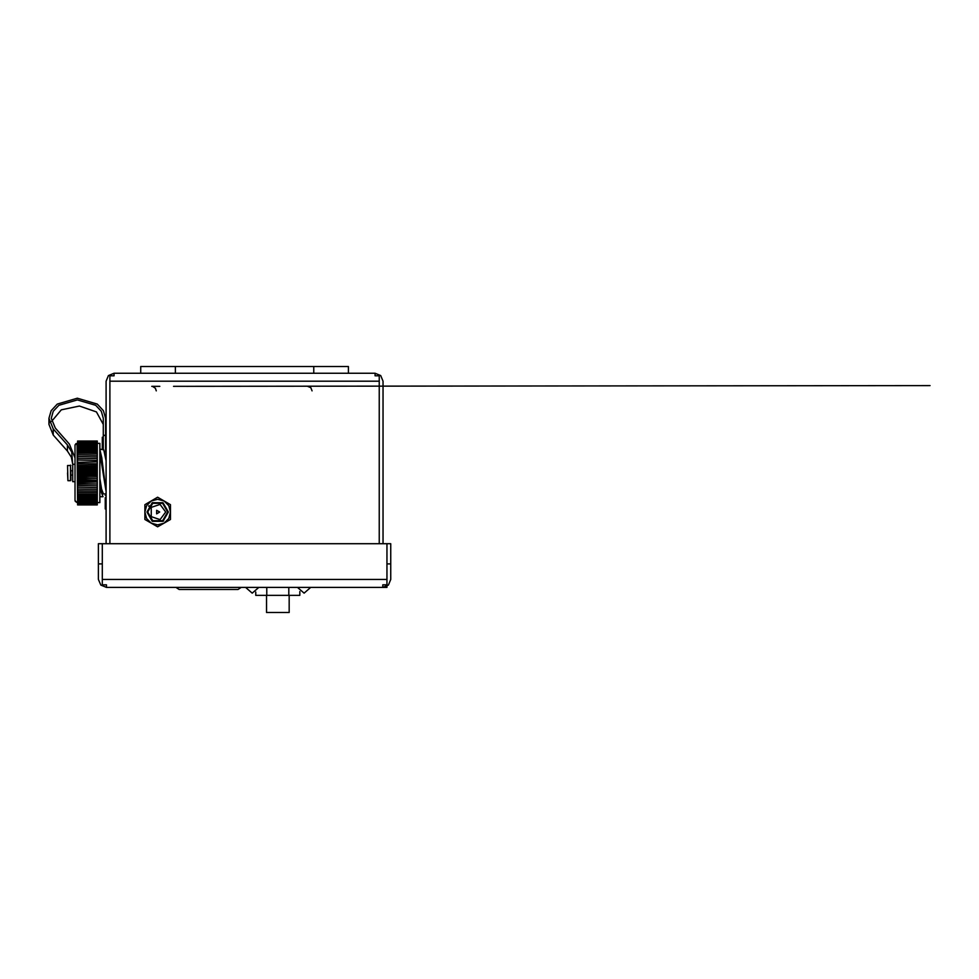 <?xml version="1.0" encoding="UTF-8"?>
<svg xmlns="http://www.w3.org/2000/svg" width="979" height="979" viewBox="0 0 979 979"><rect width="100%" height="100%" fill="white"/><g stroke="black" fill="none" stroke-linecap="round" stroke-linejoin="round"><path stroke-width="1.47" d="M99.821 452.861L106.026 490.809L101.804 457.878L99.821 449.496M348.451 366.501L348.451 373.219L348.451 366.501L140.682 366.501L140.682 373.219L375.116 373.219L380.745 375.557L383.083 381.186L383.083 543.663M114.029 374.394L114.029 375.801L114.029 373.219L140.682 373.219L114.029 373.219L108.388 375.557L106.062 381.186L106.062 543.663M379.277 543.663L379.277 375.801L375.116 375.801L375.116 373.219L348.451 373.219M114.029 375.801L109.868 375.801L109.868 543.663M243.526 587.424L312.79 587.424M386.889 543.663L390.694 543.663L390.694 579.458L388.369 585.099L382.74 587.424L382.74 584.842L386.889 584.842L386.889 543.663L102.244 543.663L102.244 584.842L106.405 584.842L106.405 587.424L245.607 587.424L252.19 593.176L258.774 587.424M297.543 587.424L304.126 593.176L310.722 587.424L365.803 587.424M105.597 451.931L105.597 435.337L103.248 435.631L103.248 418.302L101.265 411.278L95.636 405.318L77.28 399.946L58.911 405.318L53.282 411.278L51.3 418.302L55.252 428.031L69.411 444.062L75.028 457.915L75.028 464.291L75.028 445.421L75.028 500.477L75.028 481.607L75.028 500.477L75.028 481.607L72.679 481.607L72.679 464.291L75.028 464.291L72.679 464.291L71.687 452.114L67.416 444.943L67.416 451.013L53.258 434.994L48.95 424.372L49.28 421.337M103.248 449.202L103.248 435.337L105.597 435.337L105.597 418.302L103.444 410.642L97.3 404.143L77.28 398.269L57.247 404.143L51.104 410.642L48.95 418.302L53.258 428.924L67.416 444.943M72.679 463.985L71.332 457.242L67.416 451.013M77.525 463.801L97.325 464.266L77.525 463.801M97.325 483.54L97.325 481.619L77.525 481.619L97.325 482.084L77.525 482.231L77.525 483.993L97.325 483.993L77.525 483.54M70.867 472.943L70.525 465.196L70.525 480.701L70.867 472.943M70.867 475.109L70.867 480.359L70.867 475.109L72.679 475.109M67.551 472.943L67.894 480.701L67.551 465.49L70.867 465.539M97.325 502.557L99.821 502.557L99.821 443.34L97.325 443.34M97.325 472.184L77.525 471.707L97.325 472.184L97.325 473.09L77.525 473.09L77.525 474.191L97.325 474.191L77.525 473.714M97.325 474.191L97.325 474.95L77.525 474.95L77.525 476.186L97.325 476.186L77.525 475.708M97.325 476.186L77.525 476.797L77.525 478.18L97.325 478.18L77.525 477.703M97.325 478.18L77.525 478.633L77.525 480.151L97.325 480.151L77.525 479.673M97.325 480.151L77.525 480.444L77.525 481.619M97.325 462.357L97.325 463.801L77.525 463.667L77.525 462.357L97.325 461.904L77.525 462.357M97.325 464.266L97.325 465.723L77.525 465.723L97.325 466.212L77.525 465.747M97.325 466.212L97.325 467.546L77.525 467.546L77.525 468.195L97.325 468.195L77.525 467.717M97.325 468.195L97.325 469.382L77.525 469.382L77.525 470.177L97.325 470.177L77.525 469.7M97.325 470.177L97.325 471.229L77.525 471.707M97.325 504.87L77.525 504.87L97.325 504.846M97.325 504.515L77.525 504.515M97.325 504.161L77.525 504.05L97.325 504.442M97.325 503.671L77.525 503.536L97.325 504.05M97.325 503.071L77.525 502.9L97.325 503.536M97.325 502.349L77.525 502.154L97.325 502.9M97.325 501.505L77.525 501.285L97.325 501.505L97.325 502.154M97.325 500.55L77.525 500.306L97.325 500.55L97.325 501.285M97.325 499.486L77.525 499.217L97.325 499.486L97.325 500.306M97.325 498.323L77.525 498.03L97.325 498.323L97.325 499.217M97.325 497.051L77.525 496.732L97.325 497.051L97.325 498.03M97.325 495.692L77.525 495.35L97.325 495.692L97.325 496.732M97.325 494.236L77.525 493.881L97.325 494.236L97.325 495.35M97.325 492.706L77.525 492.327L97.325 492.706L97.325 493.881M97.325 491.091L77.525 490.699L97.325 491.091L97.325 492.327M97.325 489.402L77.525 488.998L97.325 489.402L97.325 490.699M97.325 487.652L77.525 487.224L97.325 487.652L97.325 488.998M97.325 485.853L77.525 485.413L97.325 485.853L97.325 487.224M97.325 460.485L77.525 460.044L97.325 460.485L97.325 461.904M97.325 458.674L77.525 458.245L97.325 458.674L97.325 460.044M97.325 456.899L77.525 456.495L97.325 456.899L97.325 458.245M97.325 455.198L77.525 454.807L97.325 455.198L97.325 456.495M97.325 453.571L77.525 453.191L97.325 453.571L97.325 454.807M97.325 452.017L77.525 451.649L97.325 452.017L97.325 453.191M97.325 450.548L77.525 450.205L97.325 450.548L97.325 451.649M97.325 449.153L77.525 448.847L97.325 449.153L97.325 450.205M97.325 447.868L77.525 447.574L97.325 447.868L97.325 448.847M97.325 446.681L77.525 446.412L97.325 446.681L97.325 447.574M97.325 445.592L77.525 445.347L97.325 445.592L97.325 446.412M97.325 444.613L77.525 444.393L97.325 444.613L97.325 445.347M97.325 443.744L77.525 443.548L97.325 443.744L97.325 444.393M97.325 442.985L77.525 442.826L97.325 443.548M97.325 442.361L77.525 442.227L97.325 442.826M97.325 441.847L77.525 441.737L97.325 442.227M97.325 441.456L77.525 441.382L97.325 441.737M77.525 441.382L97.325 441.382M103.248 437.246L102.269 437.246L102.269 449.153M106.062 437.246L106.062 450.756M105.23 501.554L105.23 500.159M105.23 497.748L105.23 508.933L106.062 508.933M75.028 445.91L75.028 464.291L75.028 445.91M266.484 595.391L266.484 612.499L289.135 612.499L289.135 595.391M237.995 589.505L179.12 589.505L237.995 589.505L241.164 587.424M77.525 502.557L77.108 443.34L75.065 445.053M99.821 482.096L101.437 492.706L103.064 496.732L99.821 496.732M146.936 512.041L152.296 502.753L163.04 502.753L168.4 512.041L163.04 521.342L152.296 521.342L146.936 512.041M168.364 512.041L163.016 502.778L152.32 502.778L146.972 512.041L152.32 521.317L163.016 521.317L168.364 512.041M99.821 449.153L103.762 449.875L106.062 460.803M156.273 390.878L155.428 388.259L152.443 386.375M186.597 386.35L930.05 385.653L173.516 386.35M165.635 512.041L160.128 519.616L151.231 516.728L151.231 507.367L160.128 504.466L165.635 512.041M51.667 421.337L61.334 409.883L79.434 406.077L96.383 411.939L103.248 424.372M159.748 512.041L156.628 513.84L156.628 510.243L159.748 512.041M147.658 512.041L152.663 503.377L162.673 503.377L167.678 512.041L162.673 520.718L152.663 520.718L147.658 512.041M312.093 390.878L310.796 387.721L307.59 386.375M386.889 586.262L386.889 587.424L106.405 587.424L100.776 585.099L98.438 579.458L98.438 543.663L102.244 543.663M144.855 512.041L146.569 518.454L151.268 523.141L157.668 524.854L164.08 523.141L168.767 518.454L170.481 512.041L168.767 505.641L164.08 500.954L157.668 499.229L151.268 500.954L146.569 505.641L144.855 512.041L144.855 504.65L157.668 497.246L170.481 504.65L170.481 519.445L157.668 526.837L144.855 519.445L144.855 512.041M99.821 478.401L101.51 489.059L103.431 493.967L106.062 493.967M76.264 443.511L75.738 443.854M163.628 520.975L162.906 521.379M148.637 506.314L149.077 505.605M375.116 375.801L375.116 374.394M390.694 563.928L386.889 563.928M382.74 586.262L382.74 584.842M102.244 563.928L98.438 563.928M106.405 584.842L106.405 586.262M77.525 502.154L77.525 501.505M77.525 501.285L77.525 500.55M77.525 500.306L77.525 499.486M77.525 499.217L77.525 498.323M77.525 498.03L77.525 497.051M77.525 496.732L77.525 495.692M77.525 495.35L77.525 494.236M77.525 493.881L77.525 492.706M77.525 492.327L77.525 491.091M77.525 490.699L77.525 489.402M77.525 488.998L77.525 487.652M77.525 487.224L77.525 485.853M97.325 483.993L97.325 485.413M77.525 485.413L77.525 483.993M77.525 480.151L97.325 480.175L97.325 481.619M77.525 478.18L97.325 478.352L97.325 479.673M77.525 476.186L97.325 476.516L97.325 477.703M77.525 474.191L97.325 474.668L97.325 475.708M77.525 472.184L77.525 472.808L97.325 472.808L97.325 473.714M77.525 470.177L77.525 470.948L97.325 470.948L97.325 471.707M77.525 468.195L77.525 469.1L97.325 469.7M77.525 466.212L77.525 467.264L97.325 467.717M77.525 464.266L77.525 465.441L97.325 465.747M77.525 461.904L77.525 460.485M77.525 460.044L77.525 458.674M77.525 458.245L77.525 456.899M77.525 456.495L77.525 455.198M77.525 454.807L77.525 453.571M77.525 453.191L77.525 452.017M77.525 451.649L77.525 450.548M77.525 450.205L77.525 449.153M77.525 448.847L77.525 447.868M77.525 447.574L77.525 446.681M77.525 446.412L77.525 445.592M77.525 445.347L77.525 444.613M77.525 444.393L77.525 443.744M77.525 441.186L97.325 441.186L77.525 441.137M97.325 441.027L77.525 441.027M105.426 457.217L105.683 458.588M55.252 428.031L69.411 444.062M266.814 587.424L266.814 595.391L299.807 595.391L299.807 591.573M288.805 587.424L288.805 595.391M255.825 592.099L255.825 595.391L266.814 595.391M313.831 366.501L313.831 373.219M175.314 373.219L175.314 366.501M109.868 381.186L379.277 381.186M386.889 579.458L102.244 579.458M53.258 428.924L53.258 434.994M159.797 386.375L151.769 386.375M48.95 418.302L48.95 424.372M75.224 501.358L77.108 502.557L75.028 500.477M77.525 443.34L75.175 444.662M72.679 470.789L70.867 470.789M70.549 480.701L67.894 480.701M106.062 451.931L104.435 451.931M105.23 495.423L106.062 495.423M75.163 444.674L75.028 445.396M175.951 587.424L179.12 589.505"/></g></svg>
